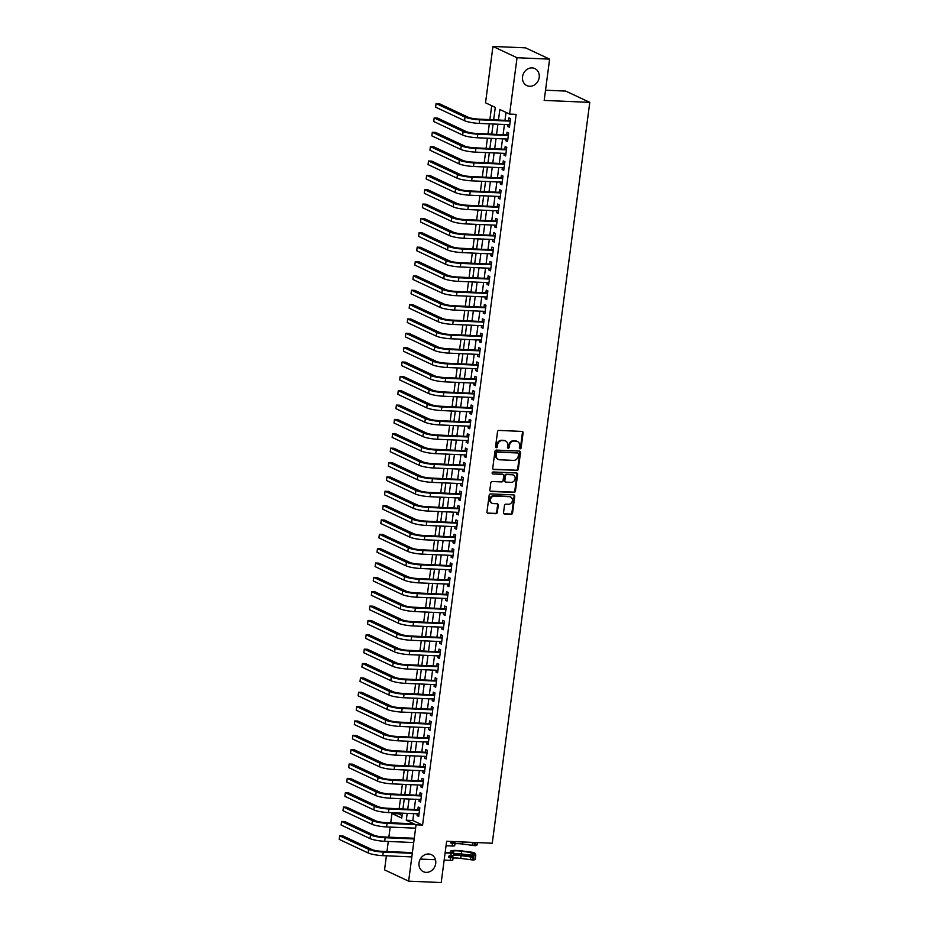 <?xml version="1.0" encoding="UTF-8"?>
<svg xmlns="http://www.w3.org/2000/svg" width="929" height="929" viewBox="0 0 929 929"><rect width="100%" height="100%" fill="white"/><g stroke="black" fill="none" stroke-linecap="round" stroke-linejoin="round"><path stroke-width="1.39" d="M520.101 448.8A1.01 0.883 115.1 0 0 521.134 447.848L523.097 432.879A1.44 1.254 115.1 0 0 522.005 431.416L498.989 430.429A1.44 1.254 115.1 0 0 497.514 431.776L495.552 446.756A1.01 0.883 115.1 0 0 497.34 446.826L497.596 444.898A4.61 4.018 115.1 0 1 502.275 440.555L504.203 440.636A4.61 4.018 115.1 0 1 505.562 440.973A4.61 4.018 115.1 0 1 507.698 445.328L507.443 447.267A1.01 0.883 115.1 0 0 509.231 447.337L509.487 445.409A4.61 4.018 115.1 0 1 514.178 441.066L516.094 441.147A4.61 4.018 115.1 0 1 517.465 441.484A4.61 4.018 115.1 0 1 519.59 445.839L519.346 447.778A1.01 0.883 115.1 0 0 520.101 448.8M519.52 448.498A1.01 0.883 115.1 0 0 520.484 447.546L522.446 432.577A1.44 1.254 115.1 0 0 522.086 431.416M495.726 447.476A1.01 0.883 115.1 0 0 496.69 446.524L496.945 444.585L497.596 444.898M507.629 447.987A1.01 0.883 115.1 0 0 508.581 447.035L508.837 445.096L509.487 445.409M428.583 853.995A9.406 8.198 115.1 0 0 419.374 861.241A9.406 8.198 115.1 0 0 423.392 871.704A9.406 8.198 115.1 0 0 426.167 872.377A9.406 8.198 115.1 0 0 435.376 865.131A9.406 8.198 115.1 0 0 431.37 854.668A9.406 8.198 115.1 0 0 428.583 853.995M532.073 67.91A9.406 8.198 115.1 0 0 522.864 75.156A9.406 8.198 115.1 0 0 526.882 85.607A9.406 8.198 115.1 0 0 529.658 86.292A9.406 8.198 115.1 0 0 538.866 79.046A9.406 8.198 115.1 0 0 534.86 68.583A9.406 8.198 115.1 0 0 532.073 67.91M503.541 512.611A1.44 1.254 115.1 0 0 504.633 514.074L511.089 514.352A1.44 1.254 115.1 0 0 512.553 512.994L514.747 496.365A1.44 1.254 115.1 0 0 513.656 494.902L490.628 493.914A1.44 1.254 115.1 0 0 489.165 495.273L486.97 511.902A1.44 1.254 115.1 0 0 488.062 513.365L495.865 513.702A1.44 1.254 115.1 0 0 497.329 512.343L498.269 505.225A1.44 1.254 115.1 0 0 497.178 503.762L493.311 503.599A3.855 3.368 115.1 0 1 494.298 496.063L509.452 496.701A3.855 3.368 115.1 0 1 508.465 504.25L505.933 504.133A1.44 1.254 115.1 0 0 504.47 505.492L503.541 512.611M493.671 119.725L495.296 107.381L485.53 102.805L492.951 46.45L525.535 47.843L549.62 59.131L544.185 100.413L589.787 102.364L492.254 843.23L446.64 841.268L441.205 882.55L408.632 881.156L384.548 869.869L386.394 855.806M549.62 59.131L517.035 57.737L509.615 114.093L499.848 109.517L498.478 119.934M413.707 813.665L412.801 820.504L422.567 825.08L516.129 114.372L509.615 114.093M422.567 825.08L416.053 824.801L408.632 881.156M516.861 470.527A1.44 1.254 115.1 0 0 518.324 469.168L520.519 452.539A1.44 1.254 115.1 0 0 519.416 451.076L496.4 450.089A1.44 1.254 115.1 0 0 494.936 451.436L492.742 468.065A1.44 1.254 115.1 0 0 493.833 469.54L516.21 470.213A1.44 1.254 115.1 0 0 517.674 468.866L519.868 452.237A1.44 1.254 115.1 0 0 519.497 451.076M517.627 474.452L515.444 491.081A1.44 1.254 115.1 0 1 513.969 492.44L490.953 491.453A1.44 1.254 115.1 0 1 489.862 489.989L490.791 482.871A1.44 1.254 115.1 0 1 492.254 481.512L501.602 481.919A1.44 1.254 115.1 0 0 503.065 480.56L503.681 475.834A1.44 1.254 115.1 0 0 502.589 474.371L492.869 473.953A1.01 0.883 115.1 0 1 493.125 471.978L516.536 472.989A1.44 1.254 115.1 0 1 517.627 474.452L516.977 474.15L514.794 490.779L515.444 491.081M508.035 124.649L507.803 126.472L509.429 127.238L510.567 118.622L508.929 117.855L508.604 120.375M506.154 139.002L505.91 140.825L507.536 141.591L508.674 132.975L507.048 132.22L506.711 134.728M504.261 153.366L504.017 155.189L505.643 155.944L506.781 147.339L505.155 146.573L504.819 149.081M502.368 167.719L502.124 169.542L503.762 170.309L504.888 161.692L503.263 160.926L502.937 163.446M500.476 182.084L500.243 183.907L501.869 184.662L503.007 176.045L501.37 175.291L501.045 177.799M498.594 196.437L498.35 198.26L499.976 199.027L501.114 190.41L499.488 189.644L499.152 192.164M496.701 210.79L496.458 212.613L498.083 213.38L499.221 204.763L497.596 204.008L497.259 206.517M494.809 225.155L494.565 226.978L496.202 227.733L497.329 219.128L495.703 218.361L495.378 220.87M492.916 239.508L492.684 241.331L494.309 242.097L495.436 233.481L493.81 232.714L493.485 235.234M491.035 253.872L490.791 255.696L492.416 256.45L493.554 247.834L491.929 247.079L491.592 249.587M489.142 268.226L488.898 270.049L490.524 270.815L491.662 262.199L490.036 261.432L489.699 263.952M487.249 282.579L487.005 284.402L488.631 285.168L489.769 276.552L488.143 275.797L487.806 278.305M485.356 296.943L485.124 298.766L486.75 299.533L487.876 290.916L486.25 290.15L485.925 292.658M483.463 311.296L483.231 313.119L484.857 313.886L485.995 305.269L484.357 304.503L484.032 307.023M481.582 325.661L481.338 327.484L482.964 328.239L484.102 319.622L482.476 318.868L482.139 321.376M479.689 340.014L479.445 341.837L481.071 342.604L482.209 333.987L480.583 333.221L480.247 335.741M477.796 354.367L477.552 356.19L479.19 356.957L480.316 348.34L478.69 347.585L478.365 350.094M475.903 368.732L475.671 370.555L477.297 371.321L478.423 362.705L476.798 361.938L476.472 364.447M474.022 383.085L473.778 384.908L475.404 385.674L476.542 377.058L474.916 376.291L474.58 378.811M472.129 397.449L471.886 399.273L473.511 400.027L474.649 391.411L473.024 390.656L472.687 393.164M470.237 411.802L469.993 413.626L471.618 414.392L472.756 405.776L471.131 405.009L470.794 407.529M468.344 426.156L468.111 427.979L469.737 428.745L470.864 420.129L469.238 419.374L468.913 421.882M466.451 440.52L466.219 442.343L467.844 443.11L468.982 434.493L467.345 433.727L467.02 436.235M464.57 454.873L464.326 456.696L465.952 457.463L467.09 448.846L465.464 448.08L465.127 450.6M462.677 469.238L462.433 471.061L464.059 471.816L465.197 463.211L463.571 462.445L463.234 464.953M460.784 483.591L460.54 485.414L462.177 486.181L463.304 477.564L461.678 476.798L461.353 479.318M458.891 497.944L458.659 499.767L460.285 500.534L461.411 491.917L459.785 491.162L459.46 493.671M457.01 512.309L456.766 514.132L458.392 514.898L459.53 506.282L457.904 505.515L457.567 508.024M455.117 526.662L454.873 528.485L456.499 529.251L457.637 520.635L456.011 519.868L455.674 522.388M453.224 541.026L452.98 542.85L454.606 543.604L455.744 534.999L454.118 534.233L453.793 536.741M451.331 555.379L451.099 557.203L452.725 557.969L453.851 549.353L452.226 548.586L451.9 551.106M449.439 569.732L449.206 571.556L450.832 572.322L451.97 563.706L450.333 562.951L450.008 565.459M447.557 584.097L447.313 585.92L448.939 586.687L450.077 578.07L448.452 577.304L448.115 579.812M445.665 598.45L445.421 600.273L447.046 601.04L448.184 592.423L446.559 591.657L446.222 594.177M443.772 612.815L443.528 614.638L445.165 615.393L446.292 606.788L444.666 606.022L444.341 608.53M441.879 627.168L441.647 628.991L443.272 629.757L444.399 621.141L442.773 620.375L442.448 622.894M439.998 641.521L439.754 643.356L441.38 644.111L442.518 635.494L440.892 634.739L440.555 637.248M438.105 655.886L437.861 657.709L439.487 658.475L440.625 649.859L438.999 649.092L438.662 651.601M436.212 670.239L435.968 672.062L437.594 672.828L438.732 664.212L437.106 663.445L436.781 665.965M434.319 684.603L434.087 686.426L435.713 687.181L436.839 678.576L435.213 677.81L434.888 680.318M432.426 698.956L432.194 700.78L433.82 701.546L434.958 692.929L433.32 692.163L432.995 694.683M430.545 713.309L430.301 715.144L431.927 715.899L433.065 707.283L431.439 706.528L431.102 709.036M428.652 727.674L428.408 729.497L430.034 730.264L431.172 721.647L429.546 720.881L429.21 723.389M426.759 742.027L426.516 743.85L428.153 744.617L429.279 736L427.654 735.234L427.328 737.754M424.867 756.392L424.634 758.215L426.26 758.97L427.386 750.365L425.761 749.598L425.436 752.107M422.985 770.745L422.741 772.568L424.367 773.334L425.505 764.718L423.879 763.952L423.543 766.471M421.092 785.11L420.849 786.933L422.474 787.687L423.612 779.071L421.987 778.316L421.65 780.824M419.2 799.463L418.956 801.286L420.593 802.052L421.72 793.436L420.094 792.669L419.769 795.178M506.026 112.409L504.993 120.213M504.435 124.498L503.112 134.577M502.543 138.851L501.219 148.93M500.65 153.204L499.326 163.283M498.757 167.568L497.433 177.648M496.876 181.921L495.54 192.001M494.983 196.286L493.659 206.366M493.09 210.639L491.766 220.719M491.197 224.992L489.873 235.072M489.316 239.357L487.98 249.436M487.423 253.71L486.099 263.79M485.53 268.075L484.206 278.154M483.637 282.428L482.314 292.507M481.756 296.781L480.421 306.86M479.863 311.145L478.528 321.225M477.97 325.498L476.647 335.578M476.078 339.863L474.754 349.943M474.185 354.216L472.861 364.296M472.304 368.569L470.968 378.649M470.411 382.934L469.087 393.013M468.518 397.287L467.194 407.366M466.625 411.652L465.301 421.731M464.744 426.005L463.408 436.084M462.851 440.358L461.516 450.437M460.958 454.722L459.634 464.802M459.065 469.075L457.742 479.155M457.173 483.44L455.849 493.52M455.291 497.793L453.956 507.873M453.398 512.158L452.075 522.226M451.506 526.511L450.182 536.59M449.613 540.864L448.289 550.943M447.732 555.228L446.396 565.308M445.839 569.582L444.515 579.661M443.946 583.946L442.622 594.026M442.053 598.299L440.729 608.379M440.16 612.652L438.836 622.732M438.279 627.017L436.944 637.097M436.386 641.37L435.062 651.45M434.493 655.735L433.169 665.814M432.6 670.088L431.277 680.167M430.719 684.441L429.384 694.52M428.826 698.805L427.503 708.885M426.934 713.158L425.61 723.238M425.041 727.523L423.717 737.603M423.148 741.876L421.824 751.956M421.267 756.229L419.931 766.309M419.374 770.594L418.05 780.674M417.481 784.947L416.157 795.027M415.588 799.312L414.264 809.391M417.307 813.816L417.075 815.639L418.7 816.405L419.827 807.789L418.201 807.034L417.876 809.542M491.708 105.697L489.873 119.562M489.316 123.847L487.992 133.927M487.423 138.2L486.099 148.28M485.53 152.565L484.206 162.645M483.649 166.918L482.314 176.998M481.756 181.271L480.432 191.351M479.863 195.636L478.54 205.715M477.97 209.989L476.647 220.068M476.078 224.353L474.754 234.433M474.196 238.707L472.861 248.786M472.304 253.06L470.98 263.139M470.411 267.424L469.087 277.504M468.518 281.777L467.194 291.857M466.637 296.142L465.301 306.222M464.744 310.495L463.42 320.575M462.851 324.848L461.527 334.928M460.958 339.213L459.634 349.292M459.077 353.566L457.742 363.645M457.184 367.93L455.849 378.01M455.291 382.283L453.967 392.363M453.398 396.637L452.075 406.716M451.506 411.001L450.182 421.081M449.624 425.354L448.289 435.434M447.732 439.719L446.408 449.799M445.839 454.072L444.515 464.152M443.946 468.425L442.622 478.505M442.065 482.79L440.729 492.869M440.172 497.143L438.836 507.222M438.279 511.507L436.955 521.587M436.386 525.86L435.062 535.94M434.493 540.213L433.169 550.293M432.612 554.578L431.277 564.658M430.719 568.931L429.395 579.011M428.826 583.296L427.503 593.376M426.934 597.649L425.61 607.729M425.052 612.002L423.717 622.082M423.159 626.367L421.836 636.446M421.267 640.72L419.943 650.799M419.374 655.084L418.05 665.164M417.481 669.437L416.157 679.517M415.6 683.802L414.264 693.87M413.707 698.155L412.383 708.235M411.814 712.508L410.49 722.588M409.921 726.873L408.597 736.952M408.04 741.226L406.705 751.306M406.147 755.591L404.823 765.67M404.254 769.944L402.931 780.023M402.362 784.297L401.038 794.376M400.469 798.661L399.145 808.741M398.587 813.014L398.483 813.792L402.071 815.476M589.787 102.364L565.703 91.077L545.52 90.218M492.951 46.45L517.035 57.737M386.963 851.533L388.287 841.453M388.856 837.168L390.18 827.089M390.737 822.815L391.968 813.514L401.734 818.089L402.373 813.177M398.483 813.792L391.968 813.514M402.942 808.904L404.266 798.824M404.835 794.539L406.159 784.459M406.716 780.186L408.052 770.106M408.609 765.833L409.933 755.753M410.502 751.468L411.826 741.388M412.395 737.115L413.719 727.035M414.276 722.75L415.611 712.671M416.169 708.397L417.493 698.318M418.062 694.033L419.385 683.965M419.954 679.68L421.278 669.6M421.847 665.327L423.171 655.247M423.729 650.962L425.064 640.882M425.621 636.609L426.945 626.529M427.514 622.244L428.838 612.176M429.407 607.891L430.731 597.811M431.288 593.538L432.624 583.458M433.181 579.173L434.505 569.094M435.074 564.82L436.398 554.741M436.967 550.456L438.291 540.376M438.848 536.103L440.183 526.023M440.741 521.75L442.076 511.67M442.634 507.385L443.957 497.305M444.526 493.032L445.85 482.952M446.419 478.667L447.743 468.588M448.301 464.314L449.636 454.235M450.193 449.961L451.517 439.881M452.086 435.596L453.41 425.517M453.979 421.243L455.303 411.164M455.86 406.879L457.196 396.799M457.753 392.526L459.089 382.446M459.646 378.173L460.97 368.093M461.539 363.808L462.863 353.728M463.432 349.455L464.755 339.375M465.313 335.09L466.648 325.011M467.206 320.737L468.53 310.658M469.099 306.384L470.422 296.305M470.991 292.02L472.315 281.94M472.873 277.666L474.208 267.587M474.765 263.302L476.101 253.222M476.658 248.949L477.982 238.869M478.551 234.596L479.875 224.516M480.444 220.231L481.768 210.151M482.325 205.878L483.661 195.798M484.218 191.513L485.542 181.434M486.111 177.16L487.435 167.081M488.004 162.807L489.328 152.728M489.885 148.443L491.22 138.363M491.778 134.09L493.102 124.01M407.181 813.386L406.287 820.226L416.053 824.801M497.921 124.219L496.585 134.299M496.028 138.572L494.704 148.652M494.135 152.925L492.811 163.005M492.242 167.29L490.918 177.369M490.361 181.643L489.026 191.722M488.468 196.007L487.144 206.087M486.575 210.36L485.252 220.44M484.683 224.713L483.359 234.793M482.801 239.078L481.466 249.158M480.908 253.431L479.573 263.511M479.016 267.796L477.692 277.876M477.123 282.149L475.799 292.229M475.23 296.502L473.906 306.582M473.349 310.867L472.013 320.946M471.456 325.22L470.132 335.299M469.563 339.584L468.239 349.664M467.67 353.937L466.346 364.017M465.789 368.29L464.454 378.37M463.896 382.655L462.561 392.735M462.003 397.008L460.679 407.088M460.11 411.373L458.787 421.452M458.218 425.726L456.894 435.806M456.336 440.079L455.001 450.159M454.444 454.444L453.12 464.523M452.551 468.797L451.227 478.876M450.658 483.161L449.334 493.241M448.777 497.514L447.441 507.594M446.884 511.867L445.56 521.947M444.991 526.232L443.667 536.312M443.098 540.585L441.774 550.665M441.205 554.95L439.881 565.029M439.324 569.303L437.989 579.382M437.431 583.656L436.107 593.736M435.538 598.021L434.215 608.1M433.646 612.374L432.322 622.453M431.764 626.738L430.429 636.818M429.872 641.091L428.548 651.171M427.979 655.444L426.655 665.524M426.086 669.809L424.762 679.889M424.193 684.162L422.869 694.242M422.312 698.527L420.976 708.606M420.419 712.88L419.095 722.959M418.526 727.233L417.202 737.312M416.633 741.597L415.309 751.677M414.752 755.951L413.417 766.03M412.859 770.315L411.535 780.395M410.966 784.668L409.643 794.748M409.074 799.033L407.75 809.101M412.801 820.504L406.287 820.226M507.803 126.472L509.522 126.541M505.91 140.825L507.629 140.906M504.017 155.189L505.736 155.259M502.124 169.542L503.843 169.624M500.243 183.907L501.962 183.977M498.35 198.26L500.069 198.33M496.458 212.613L498.176 212.695M494.565 226.978L496.283 227.048M492.684 241.331L494.402 241.412M490.791 255.696L492.509 255.765M488.898 270.049L490.617 270.118M487.005 284.402L488.724 284.483M485.124 298.766L486.831 298.836M483.231 313.119L484.95 313.201M481.338 327.484L483.057 327.554M479.445 341.837L481.164 341.907M477.552 356.19L479.271 356.272M475.671 370.555L477.39 370.625M473.778 384.908L475.497 384.989M471.886 399.273L473.604 399.342M469.993 413.626L471.711 413.695M468.111 427.979L469.819 428.06M466.219 442.343L467.937 442.413M464.326 456.696L466.044 456.778M462.433 471.061L464.152 471.131M460.54 485.414L462.259 485.484M458.659 499.767L460.378 499.848M456.766 514.132L458.485 514.202M454.873 528.485L456.592 528.566M452.98 542.85L454.699 542.919M451.099 557.203L452.806 557.272M449.206 571.556L450.925 571.637M447.313 585.92L449.032 585.99M445.421 600.273L447.139 600.355M443.528 614.638L445.246 614.708M441.647 628.991L443.365 629.061M439.754 643.356L441.472 643.425M437.861 657.709L439.58 657.778M435.968 672.062L437.687 672.143M434.087 686.426L435.806 686.496M432.194 700.78L433.913 700.849M430.301 715.144L432.02 715.214M428.408 729.497L430.127 729.567M426.516 743.85L428.234 743.932M424.634 758.215L426.353 758.285M422.741 772.568L424.46 772.638M420.849 786.933L422.567 787.002M418.956 801.286L420.674 801.355M417.075 815.639L418.793 815.72M517.128 441.345A4.61 4.018 115.1 0 0 516.814 441.182A4.61 4.018 115.1 0 0 515.444 440.845L516.094 441.147M508.837 445.096A4.61 4.018 115.1 0 1 513.528 440.764L515.444 440.845M505.225 440.834A4.61 4.018 115.1 0 0 504.911 440.671A4.61 4.018 115.1 0 0 503.553 440.334L504.203 440.636M496.945 444.585A4.61 4.018 115.1 0 1 501.625 440.253L503.553 440.334M493.113 469.226A1.44 1.254 115.1 0 0 493.183 469.226L516.21 470.213M518.521 454.014A1.01 0.883 115.1 0 0 517.755 452.98L497.549 452.121A1.01 0.883 115.1 0 0 496.516 453.062L496.249 455.105A4.61 4.018 115.1 0 0 498.385 459.46A4.61 4.018 115.1 0 0 499.744 459.797L513.563 460.389A4.61 4.018 115.1 0 0 518.254 456.058L518.521 454.014M517.65 452.934A1.01 0.883 115.1 0 0 517.105 452.678L517.755 452.98M498.072 459.298A4.61 4.018 115.1 0 1 497.735 459.158A4.61 4.018 115.1 0 1 495.598 454.804L495.865 452.76A1.01 0.883 115.1 0 1 496.887 451.819L517.105 452.678M490.222 491.139A1.44 1.254 115.1 0 0 490.303 491.139L513.319 492.126A1.44 1.254 115.1 0 0 514.794 490.779M503.019 474.475L502.368 474.173A1.44 1.254 115.1 0 0 501.939 474.069L492.869 473.953M511.287 482.325A3.855 3.368 115.1 0 0 512.274 474.789L506.944 474.556A1.44 1.254 115.1 0 0 505.469 475.915L504.853 480.641A1.44 1.254 115.1 0 0 505.945 482.105L511.287 482.325M513.423 475.067L512.773 474.765A3.855 3.368 115.1 0 0 511.624 474.487L512.274 474.789M505.515 482L504.865 481.686A1.44 1.254 115.1 0 1 504.203 480.328L504.819 475.613A1.44 1.254 115.1 0 1 506.282 474.254L511.624 474.487M516.977 474.15A1.44 1.254 115.1 0 0 516.605 472.989M510.602 496.98L509.951 496.678A3.855 3.368 115.1 0 0 508.802 496.4L509.452 496.701M492.161 503.321L491.511 503.019A3.855 3.368 115.1 0 1 493.647 495.749L508.802 496.4M487.342 513.052A1.44 1.254 115.1 0 0 487.411 513.063L495.215 513.389A1.44 1.254 115.1 0 0 496.678 512.042L497.619 504.923A1.44 1.254 115.1 0 0 497.247 503.773M503.901 513.76A1.44 1.254 115.1 0 0 503.982 513.772L510.439 514.051A1.44 1.254 115.1 0 0 511.902 512.692L514.097 496.063A1.44 1.254 115.1 0 0 513.725 494.913M510.3 120.607L478.04 119.063A7.339 1.231 -172.5 0 1 468.274 117.251L439.347 103.7L436.084 103.56L465.023 117.112A11.02 1.846 7.5 0 0 479.678 119.818L510.23 121.13M436.084 103.56L435.608 107.149L464.546 120.7A11.02 1.846 7.5 0 0 479.201 123.406L509.754 124.718M508.407 134.96L476.159 133.416A7.339 1.231 -172.5 0 1 466.381 131.616L437.454 118.053L434.191 117.913L463.13 131.477A11.02 1.846 7.5 0 0 477.785 134.182L508.337 135.495M434.191 117.913L433.727 121.502L462.654 135.065A11.02 1.846 7.5 0 0 477.309 137.771L507.873 139.083M506.526 149.325L474.266 147.769A7.339 1.231 -172.5 0 1 464.5 145.969L435.562 132.406L432.299 132.266L461.237 145.83A11.02 1.846 7.5 0 0 475.892 148.535L506.456 149.848M432.299 132.266L431.834 135.855L460.761 149.418A11.02 1.846 7.5 0 0 475.416 152.124L505.98 153.436M504.633 163.678L472.373 162.134A7.339 1.231 -172.5 0 1 462.607 160.322L433.669 146.77L430.417 146.631L459.344 160.183A11.02 1.846 7.5 0 0 473.999 162.9L504.563 164.201M430.417 146.631L429.941 150.219L458.88 163.783A11.02 1.846 7.5 0 0 473.535 166.488L504.087 167.801M502.74 178.043L470.48 176.487A7.339 1.231 -172.5 0 1 460.714 174.687L431.776 161.123L428.524 160.984L457.451 174.547A11.02 1.846 7.5 0 0 472.106 177.253L502.67 178.565M428.524 160.984L428.048 164.572L456.987 178.136A11.02 1.846 7.5 0 0 471.642 180.841L502.194 182.154M500.847 192.396L468.599 190.851A7.339 1.231 -172.5 0 1 458.821 189.04L429.895 175.488L426.632 175.349L455.57 188.901A11.02 1.846 7.5 0 0 470.225 191.606L500.777 192.918M426.632 175.349L426.156 178.937L455.094 192.489A11.02 1.846 7.5 0 0 469.749 195.195L500.313 196.507M498.954 206.749L466.706 205.204A7.339 1.231 -172.5 0 1 456.929 203.405L428.002 189.841L424.739 189.702L453.677 203.265A11.02 1.846 7.5 0 0 468.332 205.971L498.885 207.283M424.739 189.702L424.274 193.29L453.201 206.853A11.02 1.846 7.5 0 0 467.856 209.559L498.42 210.871M497.073 221.114L464.814 219.558A7.339 1.231 -172.5 0 1 455.047 217.758L426.109 204.194L422.858 204.055L451.784 217.618A11.02 1.846 7.5 0 0 466.439 220.324L497.003 221.636M422.858 204.055L422.381 207.643L451.308 221.207A11.02 1.846 7.5 0 0 465.963 223.912L496.527 225.224M495.18 235.467L462.921 233.922A7.339 1.231 -172.5 0 1 453.155 232.111L424.216 218.559L420.965 218.42L449.891 231.971A11.02 1.846 7.5 0 0 464.546 234.689L495.111 235.989M420.965 218.42L420.489 222.008L449.427 235.571A11.02 1.846 7.5 0 0 464.082 238.277L494.634 239.589M493.287 249.831L461.028 248.275A7.339 1.231 -172.5 0 1 451.262 246.475L422.335 232.912L419.072 232.773L448.01 246.336A11.02 1.846 7.5 0 0 462.665 249.042L493.218 250.354M419.072 232.773L418.596 236.361L447.534 249.924A11.02 1.846 7.5 0 0 462.189 252.63L492.742 253.942M491.395 264.184L459.147 262.64A7.339 1.231 -172.5 0 1 449.369 260.828L420.442 247.277L417.179 247.137L446.117 260.689A11.02 1.846 7.5 0 0 460.772 263.395L491.325 264.707M417.179 247.137L416.715 250.725L445.641 264.277A11.02 1.846 7.5 0 0 460.296 266.983L490.86 268.295M489.513 278.537L457.254 276.993A7.339 1.231 -172.5 0 1 447.488 275.193L418.549 261.63L415.286 261.49L444.225 275.054A11.02 1.846 7.5 0 0 458.88 277.759L489.444 279.072M415.286 261.49L414.822 265.079L443.748 278.642A11.02 1.846 7.5 0 0 458.403 281.348L488.968 282.66M487.62 292.902L455.361 291.346A7.339 1.231 -172.5 0 1 445.595 289.546L416.656 275.983L413.405 275.843L442.332 289.407A11.02 1.846 7.5 0 0 456.987 292.112L487.551 293.425M413.405 275.843L412.929 279.443L441.867 292.995A11.02 1.846 7.5 0 0 456.522 295.701L487.075 297.013M485.728 307.255L453.468 305.711A7.339 1.231 -172.5 0 1 443.702 303.899L414.764 290.347L411.512 290.208L440.439 303.76A11.02 1.846 7.5 0 0 455.105 306.477L485.658 307.778M411.512 290.208L411.036 293.796L439.974 307.36A11.02 1.846 7.5 0 0 454.629 310.065L485.182 311.378M483.835 321.62L451.587 320.064A7.339 1.231 -172.5 0 1 441.809 318.264L412.882 304.7L409.619 304.561L438.558 318.124A11.02 1.846 7.5 0 0 453.213 320.83L483.765 322.142M409.619 304.561L409.143 308.149L438.082 321.713A11.02 1.846 7.5 0 0 452.737 324.418L483.301 325.731M481.942 335.973L449.694 334.428A7.339 1.231 -172.5 0 1 439.916 332.617L410.99 319.065L407.726 318.926L436.665 332.477A11.02 1.846 7.5 0 0 451.32 335.183L481.884 336.495M407.726 318.926L407.262 322.514L436.189 336.066A11.02 1.846 7.5 0 0 450.844 338.771L481.408 340.084M480.061 350.326L447.801 348.781A7.339 1.231 -172.5 0 1 438.035 346.981L409.097 333.418L405.845 333.279L434.772 346.842A11.02 1.846 7.5 0 0 449.427 349.548L479.991 350.86M405.845 333.279L405.369 336.867L434.296 350.43A11.02 1.846 7.5 0 0 448.951 353.136L479.515 354.448M478.168 364.691L445.908 363.146A7.339 1.231 -172.5 0 1 436.142 361.335L407.204 347.771L403.952 347.632L432.879 361.195A11.02 1.846 7.5 0 0 447.534 363.901L478.098 365.213M403.952 347.632L403.476 351.232L432.415 364.783A11.02 1.846 7.5 0 0 447.07 367.489L477.622 368.801M476.275 379.044L444.016 377.499A7.339 1.231 -172.5 0 1 434.249 375.699L405.323 362.136L402.06 361.996L430.998 375.548A11.02 1.846 7.5 0 0 445.653 378.266L476.205 379.566M402.06 361.996L401.583 365.585L430.522 379.148A11.02 1.846 7.5 0 0 445.177 381.854L475.729 383.166M474.382 393.408L442.134 391.852A7.339 1.231 -172.5 0 1 432.357 390.052L403.43 376.489L400.167 376.35L429.105 389.913A11.02 1.846 7.5 0 0 443.76 392.619L474.313 393.931M400.167 376.35L399.702 379.938L428.629 393.501A11.02 1.846 7.5 0 0 443.284 396.207L473.848 397.519M472.501 407.761L440.241 406.217A7.339 1.231 -172.5 0 1 430.475 404.405L401.537 390.854L398.274 390.714L427.212 404.266A11.02 1.846 7.5 0 0 441.867 406.972L472.431 408.284M398.274 390.714L397.809 394.302L426.736 407.854A11.02 1.846 7.5 0 0 441.391 410.56L471.955 411.872M470.608 422.114L438.349 420.57A7.339 1.231 -172.5 0 1 428.583 418.77L399.644 405.207L396.393 405.067L425.319 418.631A11.02 1.846 7.5 0 0 439.974 421.336L470.538 422.649M396.393 405.067L395.917 408.655L424.855 422.219A11.02 1.846 7.5 0 0 439.51 424.925L470.062 426.237M468.715 436.479L436.456 434.935A7.339 1.231 -172.5 0 1 426.69 433.123L397.751 419.56L394.5 419.42L423.427 432.984A11.02 1.846 7.5 0 0 438.093 435.689L468.646 437.002M394.5 419.42L394.024 423.02L422.962 436.572A11.02 1.846 7.5 0 0 437.617 439.278L468.17 440.59M466.822 450.832L434.575 449.288A7.339 1.231 -172.5 0 1 424.797 447.488L395.87 433.924L392.607 433.785L421.545 447.337A11.02 1.846 7.5 0 0 436.2 450.054L466.753 451.355M392.607 433.785L392.131 437.373L421.069 450.937A11.02 1.846 7.5 0 0 435.724 453.642L466.288 454.955M464.93 465.197L432.682 463.641A7.339 1.231 -172.5 0 1 422.904 461.841L393.977 448.277L390.714 448.138L419.653 461.701A11.02 1.846 7.5 0 0 434.307 464.407L464.872 465.719M390.714 448.138L390.25 451.726L419.176 465.29A11.02 1.846 7.5 0 0 433.831 467.995L464.395 469.308M463.048 479.55L430.789 478.005A7.339 1.231 -172.5 0 1 421.023 476.194L392.084 462.642L388.833 462.503L417.76 476.054A11.02 1.846 7.5 0 0 432.415 478.76L462.979 480.072M388.833 462.503L388.357 466.091L417.284 479.643A11.02 1.846 7.5 0 0 431.939 482.36L462.503 483.661M461.156 493.903L428.896 492.358A7.339 1.231 -172.5 0 1 419.13 490.558L390.192 476.995L386.94 476.856L415.867 490.419A11.02 1.846 7.5 0 0 430.522 493.125L461.086 494.437M386.94 476.856L386.464 480.444L415.402 494.007A11.02 1.846 7.5 0 0 430.057 496.713L460.61 498.025M459.263 508.268L427.015 506.723A7.339 1.231 -172.5 0 1 417.237 504.911L388.31 491.348L385.047 491.209L413.986 504.772A11.02 1.846 7.5 0 0 428.641 507.478L459.193 508.79M385.047 491.209L384.571 494.809L413.51 508.36A11.02 1.846 7.5 0 0 428.164 511.066L458.729 512.378M457.37 522.621L425.122 521.076A7.339 1.231 -172.5 0 1 415.344 519.276L386.418 505.713L383.154 505.573L412.093 519.137A11.02 1.846 7.5 0 0 426.748 521.843L457.3 523.143M383.154 505.573L382.69 509.162L411.617 522.725A11.02 1.846 7.5 0 0 426.272 525.431L456.836 526.743M455.489 536.985L423.229 535.429A7.339 1.231 -172.5 0 1 413.463 533.629L384.525 520.066L381.273 519.926L410.2 533.49A11.02 1.846 7.5 0 0 424.855 536.196L455.419 537.508M381.273 519.926L380.797 523.515L409.724 537.078A11.02 1.846 7.5 0 0 424.379 539.784L454.943 541.096M453.596 551.338L421.336 549.794A7.339 1.231 -172.5 0 1 411.57 547.982L382.632 534.43L379.38 534.291L408.307 547.843A11.02 1.846 7.5 0 0 422.962 550.549L453.526 551.861M379.38 534.291L378.904 537.879L407.843 551.431A11.02 1.846 7.5 0 0 422.498 554.148L453.05 555.449M451.703 565.691L419.443 564.147A7.339 1.231 -172.5 0 1 409.677 562.347L380.751 548.784L377.488 548.644L406.414 562.208A11.02 1.846 7.5 0 0 421.081 564.913L451.633 566.226M377.488 548.644L377.011 552.232L405.95 565.796A11.02 1.846 7.5 0 0 420.605 568.502L451.157 569.814M449.81 580.056L417.562 578.512A7.339 1.231 -172.5 0 1 407.785 576.7L378.858 563.148L375.595 562.997L404.533 576.561A11.02 1.846 7.5 0 0 419.188 579.266L449.741 580.579M375.595 562.997L375.119 566.597L404.057 580.149A11.02 1.846 7.5 0 0 418.712 582.855L449.276 584.167M447.929 594.409L415.669 592.865A7.339 1.231 -172.5 0 1 405.892 591.065L376.965 577.501L373.702 577.362L402.64 590.925A11.02 1.846 7.5 0 0 417.295 593.631L447.859 594.943M373.702 577.362L373.237 580.95L402.164 594.514A11.02 1.846 7.5 0 0 416.819 597.219L447.383 598.531M446.036 608.774L413.777 607.218A7.339 1.231 -172.5 0 1 404.01 605.418L375.072 591.854L371.821 591.715L400.747 605.278A11.02 1.846 7.5 0 0 415.402 607.984L445.966 609.296M371.821 591.715L371.345 595.303L400.271 608.867A11.02 1.846 7.5 0 0 414.938 611.572L445.49 612.885M444.143 623.127L411.884 621.582A7.339 1.231 -172.5 0 1 402.118 619.771L373.179 606.219L369.928 606.08L398.855 619.631A11.02 1.846 7.5 0 0 413.51 622.337L444.074 623.649M369.928 606.08L369.452 609.668L398.39 623.22A11.02 1.846 7.5 0 0 413.045 625.937L443.597 627.238M442.25 637.48L410.003 635.935A7.339 1.231 -172.5 0 1 400.225 634.135L371.298 620.572L368.035 620.433L396.973 633.996A11.02 1.846 7.5 0 0 411.628 636.702L442.181 638.014M368.035 620.433L367.559 624.021L396.497 637.584A11.02 1.846 7.5 0 0 411.152 640.29L441.716 641.602M440.358 651.844L408.11 650.3A7.339 1.231 -172.5 0 1 398.332 648.488L369.405 634.937L366.142 634.786L395.08 648.349A11.02 1.846 7.5 0 0 409.735 651.055L440.288 652.367M366.142 634.786L365.678 638.386L394.604 651.937A11.02 1.846 7.5 0 0 409.259 654.643L439.823 655.955M438.476 666.198L406.217 664.653A7.339 1.231 -172.5 0 1 396.451 662.853L367.512 649.29L364.261 649.15L393.188 662.714A11.02 1.846 7.5 0 0 407.843 665.419L438.407 666.732M364.261 649.15L363.785 652.739L392.712 666.302A11.02 1.846 7.5 0 0 407.366 669.008L437.931 670.32M436.584 680.562L404.324 679.006A7.339 1.231 -172.5 0 1 394.558 677.206L365.62 663.643L362.368 663.503L391.295 677.067A11.02 1.846 7.5 0 0 405.95 679.773L436.514 681.085M362.368 663.503L361.892 667.092L390.83 680.655A11.02 1.846 7.5 0 0 405.485 683.361L436.038 684.673M434.691 694.915L402.431 693.371A7.339 1.231 -172.5 0 1 392.665 691.559L363.738 678.007L360.475 677.868L389.414 691.42A11.02 1.846 7.5 0 0 404.069 694.126L434.621 695.438M360.475 677.868L359.999 681.456L388.937 695.008A11.02 1.846 7.5 0 0 403.592 697.725L434.145 699.026M432.798 709.268L400.55 707.724A7.339 1.231 -172.5 0 1 390.772 705.924L361.846 692.36L358.582 692.221L387.521 705.785A11.02 1.846 7.5 0 0 402.176 708.49L432.728 709.802M358.582 692.221L358.118 695.809L387.045 709.373A11.02 1.846 7.5 0 0 401.7 712.078L432.264 713.391M430.917 723.633L398.657 722.088A7.339 1.231 -172.5 0 1 388.891 720.277L359.953 706.725L356.69 706.586L385.628 720.138A11.02 1.846 7.5 0 0 400.283 722.843L430.847 724.155M356.69 706.586L356.225 710.174L385.152 723.726A11.02 1.846 7.5 0 0 399.807 726.432L430.371 727.744M429.024 737.986L396.764 736.442A7.339 1.231 -172.5 0 1 386.998 734.642L358.06 721.078L354.808 720.939L383.735 734.502A11.02 1.846 7.5 0 0 398.39 737.208L428.954 738.52M354.808 720.939L354.332 724.527L383.259 738.09A11.02 1.846 7.5 0 0 397.926 740.796L428.478 742.108M427.131 752.351L394.871 750.795A7.339 1.231 -172.5 0 1 385.105 748.995L356.167 735.431L352.915 735.292L381.842 748.855A11.02 1.846 7.5 0 0 396.497 751.561L427.061 752.873M352.915 735.292L352.439 738.88L381.378 752.444A11.02 1.846 7.5 0 0 396.033 755.149L426.585 756.461M425.238 766.704L392.99 765.159A7.339 1.231 -172.5 0 1 383.212 763.348L354.286 749.796L351.023 749.657L379.961 763.208A11.02 1.846 7.5 0 0 394.616 765.914L425.168 767.226M351.023 749.657L350.547 753.245L379.485 766.797A11.02 1.846 7.5 0 0 394.14 769.514L424.704 770.815M423.345 781.057L391.097 779.512A7.339 1.231 -172.5 0 1 381.32 777.712L352.393 764.149L349.13 764.01L378.068 777.573A11.02 1.846 7.5 0 0 392.723 780.279L423.276 781.591M349.13 764.01L348.665 767.598L377.592 781.161A11.02 1.846 7.5 0 0 392.247 783.867L422.811 785.179M421.464 795.421L389.205 793.877A7.339 1.231 -172.5 0 1 379.438 792.065L350.5 778.514L347.249 778.374L376.175 791.926A11.02 1.846 7.5 0 0 390.83 794.632L421.394 795.944M347.249 778.374L346.772 781.963L375.699 795.514A11.02 1.846 7.5 0 0 390.354 798.22L420.918 799.532M419.571 809.774L387.312 808.23A7.339 1.231 -172.5 0 1 377.546 806.43L348.607 792.867L345.356 792.727L374.282 806.291A11.02 1.846 7.5 0 0 388.937 808.996L419.502 810.309M345.356 792.727L344.88 796.316L373.818 809.879A11.02 1.846 7.5 0 0 388.473 812.585L419.025 813.897M413.939 823.814L385.419 822.583A7.339 1.231 -172.5 0 1 375.653 820.783L346.726 807.22L343.463 807.08L372.401 820.644A11.02 1.846 7.5 0 0 387.056 823.349L415.565 824.569M343.463 807.08L342.987 810.669L371.925 824.232A11.02 1.846 7.5 0 0 386.58 826.938L415.6 828.18M453.724 841.569A9.325 1.556 -172.5 0 0 453.689 841.662A9.325 1.556 -172.5 0 0 454.595 842.498A4.622 0.778 -172.5 0 1 455.047 842.917A4.622 0.778 -172.5 0 1 452.516 843.265L451.204 843.207A0.883 0.766 -64.9 0 1 451.436 841.488L452.737 841.546A4.622 0.778 7.5 0 0 453.398 841.558M477.436 842.591L477.134 844.914L475.648 845.738L462.607 844.043A9.325 1.556 7.5 0 0 454.943 843.753M455.047 842.917L454.687 845.634A4.622 0.778 -172.5 0 1 452.156 845.994L446.059 845.738M475.741 842.522L475.439 844.844L477.134 844.914M473.953 845.669L475.439 844.844M450.623 842.824L452.841 842.824M414.276 838.26L383.538 836.948A7.339 1.231 -172.5 0 1 373.76 835.136L344.833 821.584L341.57 821.445L370.508 834.997A11.02 1.846 7.5 0 0 385.163 837.703L414.183 838.957M341.57 821.445L341.106 825.033L370.032 838.585A11.02 1.846 7.5 0 0 384.687 841.302L413.719 842.545M451.61 842.87L451.784 841.5A11.241 1.881 7.5 0 0 452.887 842.417M470.678 842.301L473.651 842.719M451.842 855.911A9.325 1.556 -172.5 0 0 451.796 856.027A9.325 1.556 -172.5 0 0 452.713 856.852A4.622 0.778 -172.5 0 1 453.155 857.27A4.622 0.778 -172.5 0 1 450.623 857.63L449.322 857.572A0.883 0.766 -64.9 0 1 449.543 855.841L450.855 855.899A4.622 0.778 7.5 0 0 453.387 855.551L453.747 852.822A4.622 0.778 -172.5 0 1 451.204 853.17L445.107 852.915M475.811 854.97L474.115 854.889L473 852.845L474.696 852.927L475.811 854.97L475.242 859.279L473.755 860.103L460.714 858.396A9.325 1.556 7.5 0 0 453.05 858.106M453.155 857.27L452.806 859.999A4.622 0.778 -172.5 0 1 450.263 860.359L444.167 860.091M435.469 859.72L420.28 859.07M473 852.845L461.655 851.219A9.325 1.556 7.5 0 0 452.388 851.568A9.325 1.556 7.5 0 0 453.294 852.404A4.622 0.778 -172.5 0 1 453.747 852.822M474.696 852.927A3.89 0.65 7.5 0 0 471.282 852.137L461.667 850.894A11.241 1.881 7.5 0 0 450.495 851.324A11.241 1.881 7.5 0 0 451.587 852.323L445.154 852.555M474.115 854.889L473.546 859.197L475.242 859.279M472.06 860.033L473.546 859.197M448.73 857.188L450.948 857.188M412.383 852.625L381.645 851.301A7.339 1.231 -172.5 0 1 371.879 849.501L342.94 835.937L339.677 835.798L368.616 849.361A11.02 1.846 7.5 0 0 383.271 852.067L412.302 853.31M339.677 835.798L339.213 839.386L368.139 852.95A11.02 1.846 7.5 0 0 382.794 855.655L411.826 856.898M472.257 856.84A3.89 0.65 7.5 0 0 470.701 856.584L461.074 855.354A11.241 1.881 7.5 0 0 453.48 854.877M449.903 855.864A11.241 1.881 7.5 0 0 451.006 856.782M453.41 855.377A9.325 1.556 -172.5 0 1 461.074 855.667L471.758 857.084M471.909 857.072L471.816 855.33L461.295 853.948A9.325 1.556 7.5 0 0 453.631 853.658M520.484 447.546L521.134 447.848M496.69 446.524L497.34 446.826M508.581 447.035L509.231 447.337M513.528 440.764L514.178 441.066M501.625 440.253L502.275 440.555M522.446 432.577L523.097 432.879M493.183 469.226L493.833 469.54M519.868 452.237L520.519 452.539M517.674 468.866L518.324 469.168M496.887 451.819L497.549 452.121M495.865 452.76L496.516 453.062M495.598 454.804L496.249 455.105M513.319 492.126L513.969 492.44M490.303 491.139L490.953 491.453M501.939 474.069L502.589 474.371M506.282 474.254L506.944 474.556M504.819 475.613L505.469 475.915M504.203 480.328L504.853 480.641M493.647 495.749L494.298 496.063M497.619 504.923L498.269 505.225M496.678 512.042L497.329 512.343M495.215 513.389L495.865 513.702M487.411 513.063L488.062 513.365M514.097 496.063L514.747 496.365M511.902 512.692L512.553 512.994M510.439 514.051L511.089 514.352M503.982 513.772L504.633 514.074M479.678 119.818L479.201 123.406M465.023 117.112L464.546 120.7M477.785 134.182L477.309 137.771M463.13 131.477L462.654 135.065M475.892 148.535L475.416 152.124M461.237 145.83L460.761 149.418M473.999 162.9L473.535 166.488M459.344 160.183L458.88 163.783M472.106 177.253L471.642 180.841M457.451 174.547L456.987 178.136M470.225 191.606L469.749 195.195M455.57 188.901L455.094 192.489M468.332 205.971L467.856 209.559M453.677 203.265L453.201 206.853M466.439 220.324L465.963 223.912M451.784 217.618L451.308 221.207M464.546 234.689L464.082 238.277M449.891 231.971L449.427 235.571M462.665 249.042L462.189 252.63M448.01 246.336L447.534 249.924M460.772 263.395L460.296 266.983M446.117 260.689L445.641 264.277M458.88 277.759L458.403 281.348M444.225 275.054L443.748 278.642M456.987 292.112L456.522 295.701M442.332 289.407L441.867 292.995M455.105 306.477L454.629 310.065M440.439 303.76L439.974 307.36M453.213 320.83L452.737 324.418M438.558 318.124L438.082 321.713M451.32 335.183L450.844 338.771M436.665 332.477L436.189 336.066M449.427 349.548L448.951 353.136M434.772 346.842L434.296 350.43M447.534 363.901L447.07 367.489M432.879 361.195L432.415 364.783M445.653 378.266L445.177 381.854M430.998 375.548L430.522 379.148M443.76 392.619L443.284 396.207M429.105 389.913L428.629 393.501M441.867 406.972L441.391 410.56M427.212 404.266L426.736 407.854M439.974 421.336L439.51 424.925M425.319 418.631L424.855 422.219M438.093 435.689L437.617 439.278M423.427 432.984L422.962 436.572M436.2 450.054L435.724 453.642M421.545 447.337L421.069 450.937M434.307 464.407L433.831 467.995M419.653 461.701L419.176 465.29M432.415 478.76L431.939 482.36M417.76 476.054L417.284 479.643M430.522 493.125L430.057 496.713M415.867 490.419L415.402 494.007M428.641 507.478L428.164 511.066M413.986 504.772L413.51 508.36M426.748 521.843L426.272 525.431M412.093 519.137L411.617 522.725M424.855 536.196L424.379 539.784M410.2 533.49L409.724 537.078M422.962 550.549L422.498 554.148M408.307 547.843L407.843 551.431M421.081 564.913L420.605 568.502M406.414 562.208L405.95 565.796M419.188 579.266L418.712 582.855M404.533 576.561L404.057 580.149M417.295 593.631L416.819 597.219M402.64 590.925L402.164 594.514M415.402 607.984L414.938 611.572M400.747 605.278L400.271 608.867M413.51 622.337L413.045 625.937M398.855 619.631L398.39 623.22M411.628 636.702L411.152 640.29M396.973 633.996L396.497 637.584M409.735 651.055L409.259 654.643M395.08 648.349L394.604 651.937M407.843 665.419L407.366 669.008M393.188 662.714L392.712 666.302M405.95 679.773L405.485 683.361M391.295 677.067L390.83 680.655M404.069 694.126L403.592 697.725M389.414 691.42L388.937 695.008M402.176 708.49L401.7 712.078M387.521 705.785L387.045 709.373M400.283 722.843L399.807 726.432M385.628 720.138L385.152 723.726M398.39 737.208L397.926 740.796M383.735 734.502L383.259 738.09M396.497 751.561L396.033 755.149M381.842 748.855L381.378 752.444M394.616 765.914L394.14 769.514M379.961 763.208L379.485 766.797M392.723 780.279L392.247 783.867M378.068 777.573L377.592 781.161M390.83 794.632L390.354 798.22M376.175 791.926L375.699 795.514M388.937 808.996L388.473 812.585M374.282 806.291L373.818 809.879M387.056 823.349L386.58 826.938M372.401 820.644L371.925 824.232M473.987 845.645L474.405 842.464M452.156 845.994L452.516 843.265M385.163 837.703L384.687 841.302M462.607 844.043L462.874 841.964M472.222 845.274L472.582 842.545M370.508 834.997L370.032 838.585M472.095 860.01L473.035 852.903M450.263 860.359L450.623 857.63M450.855 855.899L451.204 853.17M383.271 852.067L382.794 855.655M460.714 858.396L461.074 855.667M461.295 853.948L461.655 851.219M470.341 859.639L470.701 856.91M470.922 855.179L471.282 852.45M368.616 849.361L368.139 852.95M516.814 441.182L517.465 441.484M504.911 440.671L505.562 440.973M517.407 452.748L518.057 453.062M497.735 459.158L498.385 459.46M449.717 857.223L449.891 855.864M450.298 852.776L450.495 851.324"/></g></svg>
